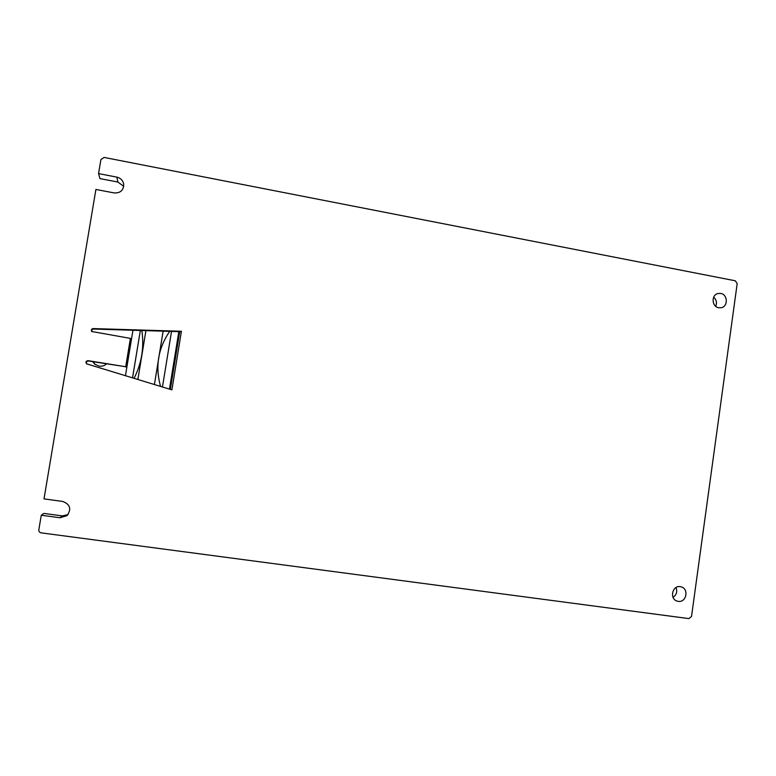 <?xml version="1.0" encoding="UTF-8"?>
<svg xmlns="http://www.w3.org/2000/svg" width="776" height="776" viewBox="0 0 776 776"><rect width="100%" height="100%" fill="white"/><g stroke="black" fill="none" stroke-linecap="round" stroke-linejoin="round"><path stroke-width="1.16" d="M123.753 186.318L117.874 182.04L99.959 178.606L98.562 173.601L100.919 159.526L104.11 157.431L735.299 280.796L737.181 283.599L691.523 616.454L688.923 618.608L41.196 532.87C39.518 532.481 38.722 531.444 38.829 529.765L41.273 515.225L43.854 513.411L62.206 515.894L67.987 514.643M41.273 515.225L60.014 517.757L67.037 515.633C71.673 509.075 70.247 504.352 62.73 501.461L44.009 498.881L95.904 189.46L114.198 192.933C120.658 193.146 123.82 190.12 123.675 183.864C122.802 180.274 120.522 178.034 116.837 177.122L117.874 182.04M98.562 173.601L116.837 177.122M680.271 586.656L681.309 586.889C689.195 588.974 686.265 602.836 678.243 601.361L677.021 601.07C669.281 598.81 672.365 585.172 680.271 586.656M720.7 293.435C727.84 294.434 728.257 306.598 721.185 307.723L718.731 307.752C711.67 306.792 711.117 294.783 718.072 293.493L720.7 293.435M93.207 328.578L181.419 331.265L171.894 389.872L86.621 363.847C85.418 362.082 85.893 361.015 88.037 360.656L125.722 366.747L130.397 338.394L91.723 331.488C90.957 329.907 91.452 328.937 93.207 328.578L93.576 329.053C91.975 329.315 91.432 330.198 91.927 331.701M673.064 597.375C676.527 594.911 677.516 591.632 676.042 587.539M715.715 306.316C717.14 302.785 716.461 299.72 713.697 297.13M181.351 331.721L93.576 329.053M170.332 389.406L179.722 331.672M130.397 338.394L126.779 361.917M125.722 366.747L88.435 360.976C86.427 361.238 85.893 362.237 86.825 363.983M126.944 361.936L125.935 367.029M174.561 363.391L174.028 366.65M174.474 363.372L173.94 366.641M170.507 387.185L179.528 331.662M179.043 331.653L176.045 350.277L179.324 331.653M179.431 331.662L177.461 342.711M177.714 342.75L179.518 331.662M170.487 387.175L170.128 389.339L170.497 387.185M170.322 387.156L169.973 389.29M169.682 389.203L179.023 331.653M169.469 389.145L178.829 331.643L169.459 389.135M169.954 389.29L170.303 387.146M170.235 387.137L169.876 389.261M162.456 387.011L171.525 331.42M132.531 377.912L140.34 330.469L132.55 377.922M163.135 331.168L154.405 384.566M169.701 331.362C158.081 348.288 155.035 366.641 160.574 386.438M145.917 330.644L137.876 379.542M134.054 378.378C141.727 363.236 144.317 347.279 141.833 330.518M125.44 375.768L132.948 330.246M130.804 343.235L129.883 343.079M106.525 363.895C104.401 365.768 101.918 366.514 99.066 366.126L94.798 364.206L92.703 361.665M93.101 361.732L95.118 364.448M60.014 517.757L62.206 515.894"/></g></svg>
